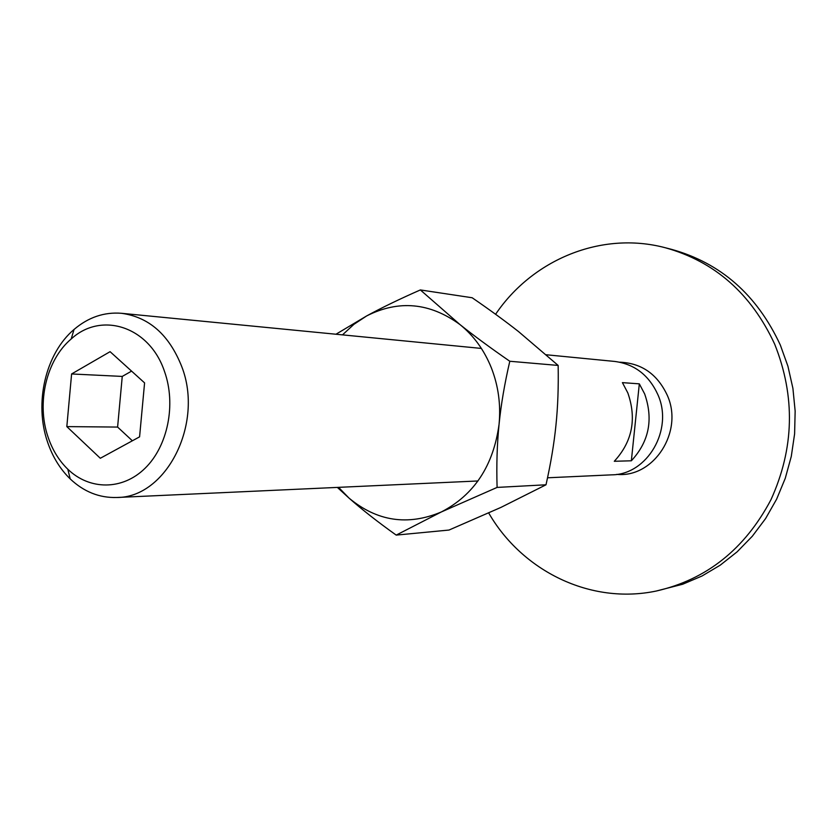 <?xml version="1.0" encoding="UTF-8"?>
<svg xmlns="http://www.w3.org/2000/svg" width="837" height="837" viewBox="0 0 837 837"><rect width="100%" height="100%" fill="white"/><g stroke="black" fill="none" stroke-linecap="round" stroke-linejoin="round"><path stroke-width="1.26" d="M665.195 247.721L671.598 249.374C720.772 263.027 757.004 294.896 780.304 344.99L787.92 366.198L792.911 388.347L795.15 411.051L794.606 433.88L791.279 456.447L785.252 478.345L776.621 499.176L765.583 518.574L752.327 536.224L737.125 551.834L720.249 565.153L702.023 575.992L682.772 584.205L656.334 591.016C706.595 579.539 744.804 549.103 770.961 499.72C794.271 448.381 795.516 396.518 774.675 344.143C751.197 293.609 714.714 261.468 665.195 247.721C601.133 230.75 532.332 259.805 495.598 314.283M619.662 362.18C641.466 363.059 657.338 374.087 667.267 395.263C683.923 431.693 653.676 478.126 616.775 474.37M488.714 512.997C522.1 570.939 590.367 604.921 656.334 591.016M47.552 442.041C52.543 456.761 60.086 469.055 70.193 478.91C83.836 491.79 99.362 497.984 116.751 497.492C166.113 497.858 204.04 423.899 181.807 366.752C169.252 334.936 149.153 317.118 121.511 313.3C104.165 311.908 88.345 317.296 74.054 329.454C45.48 353.601 34.024 403.078 47.552 442.041M48.086 437.144C52.449 449.992 59.029 460.685 67.828 469.243C89.632 490.336 122.547 490.451 145.125 468.207C167.777 446.121 176.262 404.501 164.565 371.649C149.708 326.566 101.455 311.019 71.187 338.985C46.307 359.931 36.273 403.162 48.086 437.144M547.534 477.791L611.857 474.841C647.325 474.705 673.712 429.632 657.903 394.708C648.978 375.185 634.613 364.105 614.787 361.448L546.352 354.773M644.657 393.934C653.509 419.316 649.073 441.601 631.349 460.789L614.295 461.281C632.333 441.674 636.842 418.887 627.844 392.951L622.414 382.635L639.322 383.848L644.657 393.934M66.824 426.608L71.605 373.961L110.086 351.676L144.581 382.886L139.58 436.851L100.314 458.268L66.824 426.608L117.599 427.069L132.372 440.785M131.576 371.115L122.254 376.42L117.599 427.069M71.605 373.961L122.254 376.42M631.349 460.789L639.322 383.848M337.363 487.406L348.977 498.057C361.908 509.513 377.654 521.859 396.204 535.105L441.308 511.972L497.094 487.416C496.414 465.016 497.073 443.997 499.061 424.359C501.018 404.721 504.596 383.681 509.796 361.26C490.419 347.878 473.805 335.637 459.952 324.557L420.352 289.937C399.49 299.112 381.609 307.775 366.7 315.905L353.936 324.317L342.5 334.873M338.567 487.343L348.977 498.057C377.027 521.388 407.807 526.023 441.308 511.972C474.16 494.939 493.411 465.738 499.061 424.359C500.924 404.731 498.381 385.951 491.424 368.018C484.278 350.201 473.784 335.721 459.952 324.557C429.852 302.607 398.778 299.719 366.7 315.905L335.961 334.235M420.352 289.937L472.162 297.752C489.917 309.952 505.391 321.241 518.595 331.63L558.153 365.434C558.572 387.008 557.84 406.949 555.946 425.248C554.104 443.558 550.798 463.405 546.006 484.79L500.882 507.431L449.009 530.051L396.204 535.105M546.006 484.79L497.094 487.416M558.153 365.434L509.796 361.26M67.828 469.243L70.193 478.91M477.979 480.972L116.751 497.492M481.401 348.433L121.511 313.3M71.187 338.985L74.054 329.454"/></g></svg>
